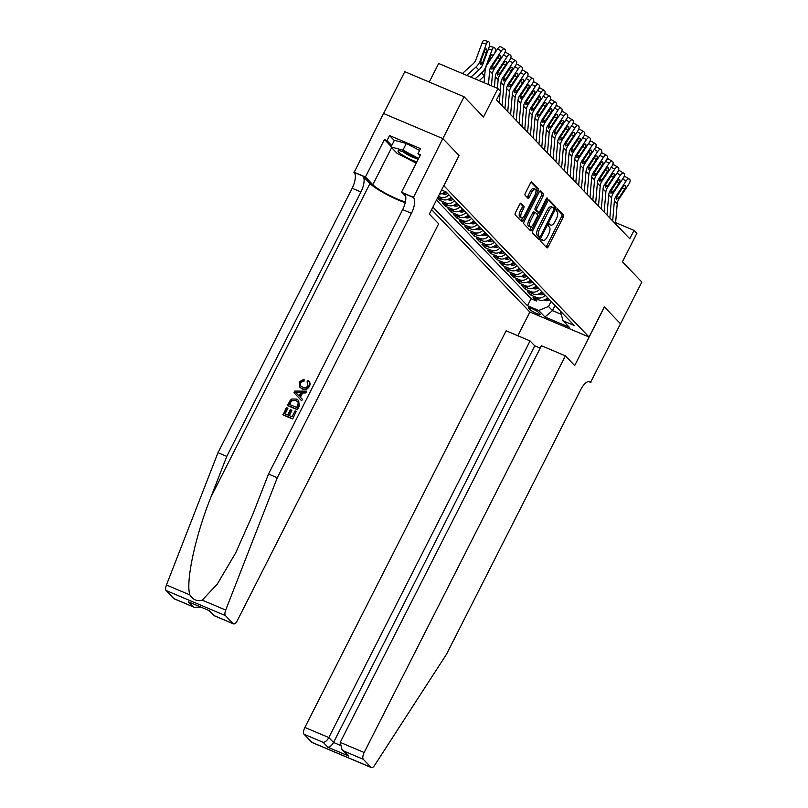 <?xml version="1.0" encoding="UTF-8"?>
<svg xmlns="http://www.w3.org/2000/svg" width="808" height="808" viewBox="0 0 808 808"><rect width="100%" height="100%" fill="white"/><g stroke="black" fill="none" stroke-linecap="round" stroke-linejoin="round"><path stroke-width="1.21" d="M541.128 240.077A1.303 0.525 112.9 0 0 540.926 241.643L546.844 247.803A1.869 0.747 112.9 0 0 546.955 247.874A1.869 0.747 112.9 0 0 548.238 246.743L563.237 217.17A1.869 0.747 112.9 0 0 563.509 214.948L557.601 208.787A1.303 0.525 112.9 0 0 557.52 208.727A1.303 0.525 112.9 0 0 556.621 209.524A1.303 0.525 112.9 0 0 556.429 211.08L557.197 211.878A5.969 2.394 112.9 0 1 556.308 218.998L555.066 221.453A5.969 2.394 112.9 0 1 550.955 225.099A5.969 2.394 112.9 0 1 550.612 224.856L549.844 224.058A1.303 0.525 112.9 0 0 549.773 224.008A1.303 0.525 112.9 0 0 548.874 224.806A1.303 0.525 112.9 0 0 548.683 226.361L549.45 227.159A5.969 2.394 112.9 0 1 548.561 234.269L547.309 236.734A5.969 2.394 112.9 0 1 543.208 240.37A5.969 2.394 112.9 0 1 542.865 240.138L542.097 239.34A1.303 0.525 112.9 0 0 542.027 239.289A1.303 0.525 112.9 0 0 541.128 240.077M521.079 203.242A1.869 0.747 112.9 0 0 520.968 203.172A1.869 0.747 112.9 0 0 519.685 204.303L515.474 212.605A1.869 0.747 112.9 0 0 515.201 214.827L521.766 221.665A1.869 0.747 112.9 0 0 521.877 221.746A1.869 0.747 112.9 0 0 523.16 220.604L538.158 191.031A1.869 0.747 112.9 0 0 538.441 188.809L531.866 181.972A1.869 0.747 112.9 0 0 531.765 181.891A1.869 0.747 112.9 0 0 530.482 183.032L525.392 193.051A1.869 0.747 112.9 0 0 525.119 195.273L527.927 198.202A1.869 0.747 112.9 0 0 528.038 198.283A1.869 0.747 112.9 0 0 529.321 197.142L531.836 192.173A4.989 2.01 112.9 0 1 535.27 189.133A4.989 2.01 112.9 0 1 534.815 195.273L524.937 214.746A4.989 2.01 112.9 0 1 521.514 217.786A4.989 2.01 112.9 0 1 521.968 211.635L523.614 208.393A1.869 0.747 112.9 0 0 523.887 206.171L520.837 203.141M459.045 155.56L443.865 185.729L589.042 337.017L604.323 306.899L620.625 323.887L604.404 306.979L574.69 365.559L565.388 355.863L364.156 752.511A5.696 2.293 112.9 0 0 363.317 759.308L371.054 767.368A5.696 2.293 112.9 0 0 371.377 767.6A5.696 2.293 112.9 0 0 374.639 765.277L446.561 654.177L580.71 389.749A13.302 5.343 -67.1 0 1 589.86 381.629A13.302 5.343 -67.1 0 1 590.628 382.164L641.855 282.043L622.433 261.802L636.866 233.35L634.028 230.401L629.785 238.764L496.516 99.879L500.768 91.516L497.93 88.557L438.653 63.489L429.24 82.032M459.146 155.601L442.845 138.612L464.075 96.768L483.497 117.008L497.93 88.557M532.785 230.644A1.869 0.747 112.9 0 0 532.512 232.866L539.077 239.713A1.869 0.747 112.9 0 0 539.188 239.784A1.869 0.747 112.9 0 0 540.471 238.643L555.47 209.08A1.869 0.747 112.9 0 0 555.753 206.858L549.177 200.01A1.869 0.747 112.9 0 0 549.076 199.929A1.869 0.747 112.9 0 0 547.794 201.071L532.785 230.644M530.422 230.684L523.857 223.846A1.869 0.747 112.9 0 1 524.129 221.624L539.138 192.052A1.869 0.747 112.9 0 1 540.421 190.91A1.869 0.747 112.9 0 1 540.522 190.991L543.34 193.92A1.869 0.747 112.9 0 1 543.057 196.142L536.977 208.131A1.869 0.747 112.9 0 0 536.694 210.353L538.562 212.302A1.869 0.747 112.9 0 0 538.673 212.373A1.869 0.747 112.9 0 0 539.956 211.231L546.289 198.748A1.303 0.525 112.9 0 1 547.188 197.96A1.303 0.525 112.9 0 1 547.067 199.566L531.815 229.624A1.869 0.747 112.9 0 1 530.533 230.765A1.869 0.747 112.9 0 1 530.422 230.684M383.578 113.524L404.788 71.69L464.075 96.768M437.552 197.909L440.027 200.495L440.905 198.758M454.52 200.697A7.595 6.858 136.2 0 1 445.875 202.97L448.147 205.333L442.299 202.858L445.703 206.404L446.582 204.666M460.196 206.606A7.595 6.858 136.2 0 1 451.551 208.878L453.813 211.242L447.965 208.767L451.369 212.312L452.248 210.575M465.863 212.514A7.595 6.858 136.2 0 1 457.217 214.787L459.489 217.15L453.642 214.675L457.045 218.221L457.924 216.493M471.539 218.433A7.595 6.858 136.2 0 1 462.893 220.695L465.156 223.059L459.308 220.584L462.711 224.129L463.59 222.402M477.205 224.341A7.595 6.858 136.2 0 1 468.559 226.604L470.832 228.967L464.984 226.503L468.387 230.048L469.266 228.311M482.871 230.25A7.595 6.858 136.2 0 1 474.235 232.522L476.498 234.886L470.65 232.411L474.054 235.956L474.932 234.219M488.547 236.158A7.595 6.858 136.2 0 1 479.901 238.431L482.174 240.794L476.326 238.32L479.73 241.865L480.609 240.127M494.213 242.067A7.595 6.858 136.2 0 1 485.578 244.339L487.84 246.703L481.992 244.228L485.396 247.773L486.275 246.036M499.889 247.975A7.595 6.858 136.2 0 1 491.244 250.248L493.516 252.611L487.668 250.137L491.062 253.682L491.951 251.944M505.555 253.884A7.595 6.858 136.2 0 1 496.91 256.156L499.182 258.52L493.334 256.045L496.738 259.59L497.617 257.863M511.232 259.802A7.595 6.858 136.2 0 1 502.586 262.065L504.859 264.428L499.001 261.954L502.404 265.499L503.283 263.772M516.898 265.711A7.595 6.858 136.2 0 1 508.252 267.973L510.525 270.337L504.677 267.872L508.081 271.417L508.959 269.68M522.574 271.619A7.595 6.858 136.2 0 1 513.928 273.892L516.191 276.255L510.343 273.781L513.747 277.326L514.625 275.589M528.24 277.528A7.595 6.858 136.2 0 1 519.595 279.8L521.867 282.164L516.019 279.689L519.423 283.234L520.302 281.497M533.916 283.436A7.595 6.858 136.2 0 1 525.271 285.709L527.533 288.072L521.685 285.598L525.089 289.143L525.968 287.406M539.582 289.345A7.595 6.858 136.2 0 1 530.937 291.617L533.209 293.981L527.361 291.506L530.765 295.051L536.613 297.526A7.595 6.858 -43.8 0 0 545.249 295.253M531.644 293.314L530.765 295.051M539.946 313.827L538.694 312.534A5.888 0.919 -153.1 0 0 533.038 309.07A5.888 0.919 -153.1 0 0 528.472 307.767A5.888 0.919 -153.1 0 0 528.765 308.323L530.008 309.626A5.888 0.919 -153.1 0 0 535.664 313.08A5.888 0.919 -153.1 0 0 540.229 314.393A5.888 0.919 -153.1 0 0 539.946 313.827M431.603 209.646L529.755 311.939L589.042 337.017M432.886 207.121L527.503 305.717L538.714 310.464L548.521 306.484L551.117 301.364M441.562 190.021L446.127 191.951L574.286 325.513L563.065 320.766L569.307 327.27L544.956 316.968L538.714 310.464M436.451 200.091L531.068 298.697L536.431 300.96L533.028 297.415L538.875 299.889A7.595 6.858 -43.8 0 0 547.521 297.617M530.937 291.617L525.089 289.143M525.271 285.709L519.423 283.234M519.595 279.8L513.747 277.326M513.928 273.892L508.081 271.417M508.252 267.973L502.404 265.499M502.586 262.065L496.738 259.59M496.91 256.156L491.062 253.682M491.244 250.248L485.396 247.773M485.578 244.339L479.73 241.865M479.901 238.431L474.054 235.956M474.235 232.522L468.387 230.048M468.559 226.604L462.711 224.129M462.893 220.695L457.045 218.221M457.217 214.787L451.369 212.312M451.551 208.878L445.703 206.404M445.875 202.97L440.027 200.495M437.795 197.445L442.471 199.424A7.595 6.858 -43.8 0 0 451.116 197.152M448.854 194.789A7.595 6.858 136.2 0 1 440.209 197.061L438.38 196.283M548.521 306.484L552.49 310.615L560.964 314.201M555.086 305.505L552.49 310.615L544.956 316.968M560.277 310.918L563.065 320.766M634.028 230.401L615.625 222.614M537.31 299.233L536.431 300.96M531.068 298.697L527.503 305.717M533.209 293.981A7.595 6.858 -43.8 0 0 541.855 291.708M527.533 288.072A7.595 6.858 -43.8 0 0 536.179 285.8M521.867 282.164A7.595 6.858 -43.8 0 0 530.513 279.891M516.191 276.255A7.595 6.858 -43.8 0 0 524.836 273.983M510.525 270.337A7.595 6.858 -43.8 0 0 519.17 268.074M504.859 264.428A7.595 6.858 -43.8 0 0 513.494 262.166M499.182 258.52A7.595 6.858 -43.8 0 0 507.828 256.247M493.516 252.611A7.595 6.858 -43.8 0 0 502.152 250.339M487.84 246.703A7.595 6.858 -43.8 0 0 496.486 244.43M482.174 240.794A7.595 6.858 -43.8 0 0 490.81 238.522M476.498 234.886A7.595 6.858 -43.8 0 0 485.143 232.613M470.832 228.967A7.595 6.858 -43.8 0 0 479.477 226.705M465.156 223.059A7.595 6.858 -43.8 0 0 473.801 220.796M459.489 217.15A7.595 6.858 -43.8 0 0 468.135 214.877M453.813 211.242A7.595 6.858 -43.8 0 0 462.459 208.969M448.147 205.333A7.595 6.858 -43.8 0 0 456.793 203.061M439.522 194.041A7.595 6.858 -43.8 0 0 445.168 191.547M541.431 239.602A5.969 2.394 112.9 0 0 541.602 239.693L543.208 240.37M549.177 224.331A5.969 2.394 112.9 0 0 549.349 224.422L550.955 225.099M546.016 246.935A1.869 0.747 112.9 0 0 546.632 246.056L561.631 216.493A1.869 0.747 112.9 0 0 561.913 214.272L556.914 209.07M555.47 209.08L553.874 208.403A1.869 0.747 112.9 0 0 554.147 206.171L548.41 200.192M538.249 238.845A1.869 0.747 112.9 0 0 538.865 237.966L539.491 236.734M539.633 236.774A1.303 0.525 112.9 0 0 539.714 236.825A1.303 0.525 112.9 0 0 540.602 236.027L553.773 210.07A1.303 0.525 112.9 0 0 553.965 208.514L553.157 207.676A5.969 2.394 112.9 0 0 552.824 207.434A5.969 2.394 112.9 0 0 548.713 211.08L539.714 228.816A5.969 2.394 112.9 0 0 538.825 235.926L539.633 236.774L538.027 236.098A1.303 0.525 112.9 0 0 538.108 236.148A1.303 0.525 112.9 0 0 538.199 236.158M552.824 207.434L551.218 206.757A5.969 2.394 112.9 0 0 547.107 210.393L548.713 211.08M538.027 236.098L537.229 235.249A5.969 2.394 112.9 0 1 538.108 228.139L547.107 210.393M539.754 191.173L543.34 193.92M537.199 211.716A1.869 0.747 112.9 0 1 537.067 211.696A1.869 0.747 112.9 0 1 536.956 211.625L535.098 209.676A1.869 0.747 112.9 0 1 535.371 207.454L541.461 195.465A1.869 0.747 112.9 0 0 541.734 193.243M538.633 212.352L537.451 214.675M531.492 226.432L530.21 228.947L531.815 229.624M530.664 220.574A4.989 2.01 112.9 0 0 530.21 226.725A4.989 2.01 112.9 0 0 533.644 223.685L537.118 216.817A1.869 0.747 112.9 0 0 537.391 214.595L535.532 212.656A1.869 0.747 112.9 0 0 535.421 212.585A1.869 0.747 112.9 0 0 534.139 213.716L530.664 220.574L529.058 219.897A4.989 2.01 112.9 0 0 528.604 226.048L530.21 226.725M535.3 212.554L533.926 211.979A1.869 0.747 112.9 0 0 533.825 211.898A1.869 0.747 112.9 0 0 532.543 213.039L534.139 213.716M529.058 219.897L532.543 213.039M529.594 229.826A1.869 0.747 112.9 0 0 530.21 228.947M521.514 217.786L519.908 217.11A4.989 2.01 112.9 0 1 520.362 210.959L522.008 207.717A1.869 0.747 112.9 0 0 522.281 205.495L520.302 203.424M535.27 189.133L533.674 188.456A4.989 2.01 112.9 0 0 530.24 191.496L531.836 192.173M527.099 197.334A1.869 0.747 112.9 0 0 527.715 196.465L530.24 191.496M535.987 191.496L536.562 190.355A1.869 0.747 112.9 0 0 536.835 188.133L531.098 182.154M520.938 220.806A1.869 0.747 112.9 0 0 521.554 219.928L522.786 217.493M544.208 299.919L545.137 300.404A5.03 4.545 -43.8 0 0 549.662 299.849M545.077 299.536L545.37 299.586A5.03 4.545 -43.8 0 0 548.582 298.728M547.895 298.011A5.03 4.545 136.2 0 1 546.37 298.707M612.676 220.938L614.393 200.808A9.504 8.575 136.2 0 1 616.009 196.243L626.079 181.032L622.635 178.992M615.514 223.897L617.221 203.768A9.504 8.575 136.2 0 1 618.847 199.192L628.907 183.992A3.798 1.586 120.7 0 0 629.866 179.659L629.301 179.063A3.798 1.586 120.7 0 0 629.149 178.952A3.798 1.586 120.7 0 0 626.079 181.032M623.715 177.285A3.798 1.586 -59.3 0 1 625.442 176.74A3.798 1.586 -59.3 0 1 625.584 176.861M616.726 196.627L619.11 197.495L616.635 199.152L616.615 196.879L622.827 187.234A3.04 1.273 -59.3 0 1 625.291 185.567A3.04 1.273 -59.3 0 1 625.402 185.658A3.04 1.273 -59.3 0 1 624.645 189.133L622.443 187.82M619.11 197.495L624.645 189.133M418.009 159.681A12.352 1.929 -153.1 0 0 407.565 153.661A12.352 1.929 -153.1 0 0 398.677 150.672A12.352 1.929 -153.1 0 0 398.172 150.783A12.352 1.929 -153.1 0 0 403.909 155.904A12.352 1.929 -153.1 0 0 416.888 161.893M403.232 151.833A8.454 1.313 -153.1 0 0 416.231 158.429M416.231 163.176L397.112 153.368L390.991 146.985L394.385 140.299L406.303 143.44L419.574 150.45M390.991 146.985L402.909 150.137L418.635 158.439M406.303 143.44L402.909 150.137M540.219 348.137L534.765 345.824L530.058 340.925L506.111 330.795L304.879 727.432L328.836 737.563L333.542 742.471L339.764 745.107M530.058 340.925L328.836 737.563C327.099 740.582 325.21 742.168 323.18 742.33L304.03 734.23L311.777 742.3L371.054 767.368M590.931 382.487L588.557 381.487M529.866 311.989L517.817 335.744M565.388 355.863L541.441 345.733L340.208 742.38L364.156 752.511M371.377 767.6L312.1 742.522A5.696 2.293 -67.1 0 1 311.777 742.3M304.03 734.23A5.696 2.293 -67.1 0 1 304.879 727.432M534.765 345.824L333.542 742.471C331.805 745.481 329.916 747.067 327.886 747.228L323.18 742.33M363.317 759.308L344.168 751.208L341.986 749.491L340.208 742.38M344.168 751.208L348.874 756.106L346.693 754.399L341.986 749.491M292.718 418.928L296.193 411.322L292.718 418.928A24.745 3.858 -153.1 0 1 283.113 414.858L286.446 407.515L287.89 408.333L285.103 413.827M289.315 415.615L291.88 410.565L291.425 410.09L288.749 415.373L292.072 416.776L295.082 410.858L296.193 411.322M287.557 405.323L287.81 405.596A24.745 3.858 -153.1 0 0 297.425 409.656L299.253 406.06L298.667 400.536L298.99 405.798L297.172 409.393L287.557 405.323L290.335 400.182L291.769 399.011L296.496 399.101L298.667 400.536M299.849 387.224L299.314 381.851L304.071 379.164L303.646 380.699L300.394 382.386L300.717 385.901L302.535 387.113C304.727 388.194 306.555 387.709 308.01 385.658L307.04 381.82L308.07 380.538C309.828 381.962 310.201 383.78 309.191 385.992C307.363 388.971 304.909 389.82 301.828 388.537L299.849 387.224L302.283 389.012C305.283 390.224 307.676 389.305 309.434 386.254C310.474 384.053 310.161 382.295 308.494 380.992M300.394 382.386L304.071 381.144L304.071 379.164M173.892 598.597L194.183 607.273L174.215 598.829A5.696 2.293 -67.1 0 1 173.892 598.597L166.145 590.527A5.696 2.293 -67.1 0 1 166.438 584.992L218.008 452.682L226.775 456.399L360.934 191.971A13.302 5.343 112.9 0 0 362.903 176.114L369.993 183.507A24.745 3.858 -153.1 0 0 405.242 202.687M226.775 456.399L210.969 496.96C195.425 535.563 185.466 581.81 189.88 594.91C193.041 599.859 197.172 601.606 202.273 600.152L217.312 584.022L235.653 552.945L252.702 514.615L268.519 474.054L402.667 209.626A13.302 5.343 112.9 0 0 404.636 193.768L413.413 197.485L442.814 138.582L459.065 155.51L429.351 214.09L438.653 223.786L237.421 620.423A5.696 2.293 112.9 0 1 233.502 623.897A5.696 2.293 112.9 0 1 233.169 623.675L225.432 615.605L166.145 590.527M301.566 400.728L302.586 399.485L301.566 400.728L293.981 392.668L294.789 391.072L306.424 391.153L305.656 392.658L302.121 392.547L299.95 396.829L302.333 399.223M300.384 397.263L302.546 392.991L305.919 392.92L306.424 391.153M218.008 452.682L352.157 188.254A13.302 5.343 112.9 0 0 354.136 172.407L383.537 113.504L442.814 138.582M268.519 474.054L277.285 477.76L411.444 213.332A13.302 5.343 112.9 0 0 413.413 197.485M202.273 600.152L225.715 610.06L277.285 477.76M391.213 146.551L384.457 139.501L387.022 140.592L391.739 145.511M419.978 155.792L417.938 153.672L420.493 148.652L389.567 135.572L387.022 140.592M417.938 153.672L420.503 154.752L401.485 192.243L413.1 197.152M353.823 172.084L365.438 176.992L372.831 184.709A21.372 3.333 -153.1 0 0 387.386 194.284A21.372 3.333 -153.1 0 0 405.414 201.909M384.457 139.501L365.438 176.992M405.778 196.708L401.485 192.243M225.715 610.06A5.696 2.293 112.9 0 0 225.432 615.605M389.567 135.572L394.284 140.491M194.183 607.273L200.647 607.091M193.031 606.697L188.325 601.788L209.322 610.666L214.029 615.575L208.565 610.444M308.07 380.538L309.02 381.457M296.92 393.779L299.061 395.93L300.798 392.506L295.496 392.345L296.738 393.516M297.778 392.415L301.243 392.971M296.778 407.505L298.354 402.778L297.687 401.738L295.748 400.505L291.456 400.768L289.385 404.384L296.778 407.505M295.748 400.505L291.456 400.768M290.415 402.344L291.809 401.132M289.809 404.555L290.749 402.697M287.557 407.979L284.679 413.646L287.638 414.898L290.314 409.626L291.425 410.09M292.466 418.665L282.851 414.595M538.532 294.011L539.471 294.496A5.03 4.545 -43.8 0 0 543.986 293.94M539.401 293.627L539.693 293.668A5.03 4.545 -43.8 0 0 542.905 292.809M542.229 292.102A5.03 4.545 136.2 0 1 540.693 292.799M532.866 288.103L533.795 288.587A5.03 4.545 -43.8 0 0 538.32 288.032M533.735 287.719L534.027 287.759A5.03 4.545 -43.8 0 0 537.239 286.901M536.562 286.194A5.03 4.545 136.2 0 1 535.027 286.891M527.2 282.194L528.129 282.669A5.03 4.545 -43.8 0 0 532.644 282.113M528.058 281.81L528.351 281.851A5.03 4.545 -43.8 0 0 531.563 280.992M530.886 280.285A5.03 4.545 136.2 0 1 529.361 280.982M521.524 276.286L522.453 276.76A5.03 4.545 -43.8 0 0 526.978 276.205M522.392 275.902L522.685 275.942A5.03 4.545 -43.8 0 0 525.897 275.084M525.22 274.377A5.03 4.545 136.2 0 1 523.685 275.074M607.01 215.029L608.717 194.9A9.504 8.575 136.2 0 1 610.333 190.334L620.403 175.124L616.969 173.084M609.838 217.988L611.555 197.859A9.504 8.575 136.2 0 1 613.171 193.284L623.241 178.083A3.798 1.586 120.7 0 0 624.19 173.75L623.625 173.154A3.798 1.586 120.7 0 0 623.483 173.043A3.798 1.586 120.7 0 0 620.403 175.124M618.039 171.377A3.798 1.586 -59.3 0 1 619.776 170.831A3.798 1.586 -59.3 0 1 619.918 170.953M611.05 190.718L613.434 191.587L610.959 193.243L610.949 190.971L617.16 181.325A3.04 1.273 -59.3 0 1 619.625 179.659A3.04 1.273 -59.3 0 1 619.736 179.75A3.04 1.273 -59.3 0 1 618.979 183.214L616.777 181.911M613.434 191.587L618.979 183.214M601.334 209.121L603.051 188.991A9.504 8.575 136.2 0 1 604.667 184.416L614.736 169.215L611.292 167.165M604.172 212.07L605.879 191.951A9.504 8.575 136.2 0 1 607.505 187.375L617.575 172.165A3.798 1.586 120.7 0 0 618.524 167.832L617.958 167.246A3.798 1.586 120.7 0 0 617.807 167.135A3.798 1.586 120.7 0 0 614.736 169.215M612.373 165.468A3.798 1.586 -59.3 0 1 614.1 164.923A3.798 1.586 -59.3 0 1 614.252 165.044M605.384 184.81L607.768 185.668L605.293 187.335L605.273 185.052L611.484 175.417A3.04 1.273 -59.3 0 1 613.949 173.75A3.04 1.273 -59.3 0 1 614.07 173.841A3.04 1.273 -59.3 0 1 613.302 177.306L611.101 176.003M607.768 185.668L613.302 177.306M595.668 203.212L597.375 183.083A9.504 8.575 136.2 0 1 598.991 178.507L609.06 163.307L605.626 161.257M598.496 206.161L600.213 186.032A9.504 8.575 136.2 0 1 601.829 181.467L611.898 166.256A3.798 1.586 120.7 0 0 612.848 161.923L612.282 161.337A3.798 1.586 120.7 0 0 612.141 161.216A3.798 1.586 120.7 0 0 609.06 163.307M606.697 159.55A3.798 1.586 -59.3 0 1 608.434 159.014A3.798 1.586 -59.3 0 1 608.575 159.126M599.708 178.901L602.091 179.76L599.617 181.426L599.607 179.144L605.818 169.508A3.04 1.273 -59.3 0 1 608.283 167.842A3.04 1.273 -59.3 0 1 608.394 167.933A3.04 1.273 -59.3 0 1 607.636 171.397L605.434 170.094M602.091 179.76L607.636 171.397M589.991 197.303L591.709 177.174A9.504 8.575 136.2 0 1 593.325 172.599L603.394 157.398L599.95 155.348M592.83 200.253L594.536 180.123A9.504 8.575 136.2 0 1 596.163 175.558L606.232 160.348A3.798 1.586 120.7 0 0 607.182 156.015L606.616 155.429A3.798 1.586 120.7 0 0 606.465 155.308A3.798 1.586 120.7 0 0 603.394 157.398M601.031 153.641A3.798 1.586 -59.3 0 1 602.758 153.106A3.798 1.586 -59.3 0 1 602.909 153.217M594.042 172.993L596.425 173.851L593.951 175.508L593.93 173.235L600.152 163.6A3.04 1.273 -59.3 0 1 602.606 161.933A3.04 1.273 -59.3 0 1 602.728 162.024A3.04 1.273 -59.3 0 1 601.96 165.488L599.758 164.175M596.425 173.851L601.96 165.488M515.857 270.377L516.787 270.852A5.03 4.545 -43.8 0 0 521.301 270.296M516.716 269.993L517.009 270.034A5.03 4.545 -43.8 0 0 520.231 269.175M519.544 268.468A5.03 4.545 136.2 0 1 518.019 269.155M584.325 191.385L586.032 171.266A9.504 8.575 136.2 0 1 587.658 166.69L597.718 151.48L594.284 149.44M587.163 194.344L588.87 174.215A9.504 8.575 136.2 0 1 590.486 169.65L600.556 154.439A3.798 1.586 120.7 0 0 601.505 150.106L600.94 149.51A3.798 1.586 120.7 0 0 600.798 149.399A3.798 1.586 120.7 0 0 597.718 151.48M595.355 147.733A3.798 1.586 -59.3 0 1 597.092 147.197A3.798 1.586 -59.3 0 1 597.233 147.309M588.365 167.074L590.749 167.943L588.275 169.599L588.264 167.327L594.476 157.691A3.04 1.273 -59.3 0 1 596.94 156.025A3.04 1.273 -59.3 0 1 597.051 156.116A3.04 1.273 -59.3 0 1 596.294 159.58L594.092 158.267M590.749 167.943L596.294 159.58M510.181 264.469L511.111 264.943A5.03 4.545 -43.8 0 0 515.635 264.388M511.05 264.085L511.343 264.125A5.03 4.545 -43.8 0 0 514.555 263.267M513.878 262.56A5.03 4.545 136.2 0 1 512.343 263.246M578.649 185.476L580.366 165.347A9.504 8.575 136.2 0 1 581.982 160.782L592.052 145.571L588.618 143.531M581.487 188.436L583.204 168.306A9.504 8.575 136.2 0 1 584.82 163.731L594.89 148.531A3.798 1.586 120.7 0 0 595.839 144.198L595.274 143.602A3.798 1.586 120.7 0 0 595.132 143.491A3.798 1.586 120.7 0 0 592.052 145.571M589.688 141.824A3.798 1.586 -59.3 0 1 591.416 141.289A3.798 1.586 -59.3 0 1 591.567 141.4M582.699 161.166L585.083 162.034L582.608 163.691L582.598 161.418L588.81 151.773A3.04 1.273 -59.3 0 1 591.264 150.106A3.04 1.273 -59.3 0 1 591.385 150.207A3.04 1.273 -59.3 0 1 590.618 153.672L588.416 152.358M585.083 162.034L590.618 153.672M504.515 258.55L505.444 259.035A5.03 4.545 -43.8 0 0 509.959 258.479M505.374 258.166L505.667 258.217A5.03 4.545 -43.8 0 0 508.889 257.358M508.202 256.641A5.03 4.545 136.2 0 1 506.677 257.338M572.983 179.568L574.69 159.439A9.504 8.575 136.2 0 1 576.316 154.873L586.376 139.663L582.942 137.623M575.821 182.527L577.528 162.398A9.504 8.575 136.2 0 1 579.144 157.823L589.214 142.622A3.798 1.586 120.7 0 0 590.173 138.289L589.598 137.693A3.798 1.586 120.7 0 0 589.456 137.582A3.798 1.586 120.7 0 0 586.376 139.663M584.012 135.916A3.798 1.586 -59.3 0 1 585.75 135.37A3.798 1.586 -59.3 0 1 585.891 135.492M577.033 155.257L579.417 156.126L576.932 157.782L576.922 155.51L583.134 145.864A3.04 1.273 -59.3 0 1 585.598 144.198A3.04 1.273 -59.3 0 1 585.709 144.289A3.04 1.273 -59.3 0 1 584.952 147.763L582.75 146.45M579.417 156.126L584.952 147.763M498.839 252.641L499.768 253.126A5.03 4.545 -43.8 0 0 504.293 252.571M499.708 252.258L500 252.308A5.03 4.545 -43.8 0 0 503.212 251.45M502.536 250.733A5.03 4.545 136.2 0 1 501 251.429M567.307 173.659L569.024 153.53A9.504 8.575 136.2 0 1 570.64 148.965L580.71 133.754L577.276 131.714M570.145 176.619L571.862 156.489A9.504 8.575 136.2 0 1 573.478 151.914L583.548 136.714A3.798 1.586 120.7 0 0 584.497 132.381L583.932 131.785A3.798 1.586 120.7 0 0 583.79 131.674A3.798 1.586 120.7 0 0 580.71 133.754M578.346 130.007A3.798 1.586 -59.3 0 1 580.083 129.462A3.798 1.586 -59.3 0 1 580.225 129.583M571.357 149.349L573.741 150.217L571.266 151.874L571.256 149.601L577.467 139.956A3.04 1.273 -59.3 0 1 579.922 138.289A3.04 1.273 -59.3 0 1 580.043 138.38A3.04 1.273 -59.3 0 1 579.275 141.844L577.084 140.542M573.741 150.217L579.275 141.844M493.173 246.733L494.102 247.218A5.03 4.545 -43.8 0 0 498.617 246.662M494.031 246.349L494.334 246.389A5.03 4.545 -43.8 0 0 497.546 245.531M496.859 244.824A5.03 4.545 136.2 0 1 495.334 245.521M561.641 167.751L563.348 147.622A9.504 8.575 136.2 0 1 564.974 143.046L575.043 127.846L571.599 125.796M564.479 170.7L566.186 150.581A9.504 8.575 136.2 0 1 567.802 146.006L577.871 130.795A3.798 1.586 120.7 0 0 578.831 126.462L578.255 125.876A3.798 1.586 120.7 0 0 578.114 125.765A3.798 1.586 120.7 0 0 575.043 127.846M572.67 124.099A3.798 1.586 -59.3 0 1 574.407 123.553A3.798 1.586 -59.3 0 1 574.549 123.675M565.691 143.44L568.075 144.299L565.6 145.965L565.58 143.683L571.791 134.047A3.04 1.273 -59.3 0 1 574.256 132.381A3.04 1.273 -59.3 0 1 574.367 132.472A3.04 1.273 -59.3 0 1 573.609 135.936L571.408 134.633M568.075 144.299L573.609 135.936M487.497 240.824L488.426 241.299A5.03 4.545 -43.8 0 0 492.951 240.744M488.365 240.441L488.658 240.481A5.03 4.545 -43.8 0 0 491.87 239.623M491.193 238.916A5.03 4.545 136.2 0 1 489.658 239.612M555.975 161.842L557.682 141.713A9.504 8.575 136.2 0 1 559.298 137.138L569.367 121.937L565.933 119.887M558.803 164.792L560.52 144.662A9.504 8.575 136.2 0 1 562.136 140.097L572.205 124.887A3.798 1.586 120.7 0 0 573.155 120.554L572.589 119.968A3.798 1.586 120.7 0 0 572.448 119.847A3.798 1.586 120.7 0 0 569.367 121.937M567.004 118.18A3.798 1.586 -59.3 0 1 568.741 117.645A3.798 1.586 -59.3 0 1 568.883 117.756M560.015 137.532L562.398 138.39L559.924 140.057L559.914 137.774L566.125 128.139A3.04 1.273 -59.3 0 1 568.59 126.472A3.04 1.273 -59.3 0 1 568.701 126.563A3.04 1.273 -59.3 0 1 567.933 130.027L565.741 128.725M562.398 138.39L567.933 130.027M481.831 234.916L482.76 235.391A5.03 4.545 -43.8 0 0 487.274 234.835M482.699 234.532L482.992 234.572A5.03 4.545 -43.8 0 0 486.204 233.714M485.517 233.007A5.03 4.545 136.2 0 1 483.992 233.704M550.298 155.934L552.015 135.805A9.504 8.575 136.2 0 1 553.631 131.229L563.701 116.029L560.257 113.978M553.137 158.883L554.844 138.754A9.504 8.575 136.2 0 1 556.46 134.189L566.529 118.978A3.798 1.586 120.7 0 0 567.489 114.645L566.923 114.059A3.798 1.586 120.7 0 0 566.772 113.938A3.798 1.586 120.7 0 0 563.701 116.029M561.328 112.272A3.798 1.586 -59.3 0 1 563.065 111.736A3.798 1.586 -59.3 0 1 563.206 111.847M554.349 131.623L556.732 132.482L554.258 134.138L554.237 131.866L560.449 122.23A3.04 1.273 -59.3 0 1 562.913 120.564A3.04 1.273 -59.3 0 1 563.025 120.655A3.04 1.273 -59.3 0 1 562.267 124.119L560.065 122.806M556.732 132.482L562.267 124.119M476.154 229.007L477.094 229.482A5.03 4.545 -43.8 0 0 481.608 228.927M477.023 228.624L477.316 228.664A5.03 4.545 -43.8 0 0 480.528 227.806M479.851 227.099A5.03 4.545 136.2 0 1 478.316 227.795M544.632 150.025L546.339 129.896A9.504 8.575 136.2 0 1 547.955 125.321L558.025 110.11L554.591 108.07M547.46 152.975L549.177 132.845A9.504 8.575 136.2 0 1 550.793 128.28L560.863 113.07A3.798 1.586 120.7 0 0 561.812 108.737L561.247 108.151A3.798 1.586 120.7 0 0 561.106 108.03A3.798 1.586 120.7 0 0 558.025 110.11M555.662 106.363A3.798 1.586 -59.3 0 1 557.399 105.828A3.798 1.586 -59.3 0 1 557.54 105.939M548.672 125.705L551.056 126.573L548.582 128.23L548.571 125.957L554.783 116.322A3.04 1.273 -59.3 0 1 557.247 114.655A3.04 1.273 -59.3 0 1 557.358 114.746A3.04 1.273 -59.3 0 1 556.601 118.21L554.399 116.897M551.056 126.573L556.601 118.21M470.488 223.099L471.418 223.574A5.03 4.545 -43.8 0 0 475.942 223.018M471.357 222.715L471.65 222.756A5.03 4.545 -43.8 0 0 474.862 221.897M474.185 221.19A5.03 4.545 136.2 0 1 472.65 221.877M538.956 144.107L540.673 123.978A9.504 8.575 136.2 0 1 542.289 119.412L552.359 104.202L548.915 102.162M541.794 147.066L543.501 126.937A9.504 8.575 136.2 0 1 545.127 122.362L555.187 107.161A3.798 1.586 120.7 0 0 556.146 102.828L555.581 102.232A3.798 1.586 120.7 0 0 555.429 102.121A3.798 1.586 120.7 0 0 552.359 104.202M549.995 100.455A3.798 1.586 -59.3 0 1 551.723 99.919A3.798 1.586 -59.3 0 1 551.874 100.03M543.006 119.796L545.39 120.665L542.915 122.321L542.895 120.049L549.107 110.413A3.04 1.273 -59.3 0 1 551.571 108.737A3.04 1.273 -59.3 0 1 551.692 108.838A3.04 1.273 -59.3 0 1 550.925 112.302L548.723 110.989M545.39 120.665L550.925 112.302M464.812 217.18L465.751 217.665A5.03 4.545 -43.8 0 0 470.266 217.11M465.681 216.797L465.974 216.847A5.03 4.545 -43.8 0 0 469.185 215.988M468.509 215.271A5.03 4.545 136.2 0 1 466.974 215.968M533.29 138.198L534.997 118.069A9.504 8.575 136.2 0 1 536.613 113.504L546.683 98.293L543.249 96.253M536.118 141.158L537.835 121.028A9.504 8.575 136.2 0 1 539.451 116.453L549.521 101.252A3.798 1.586 120.7 0 0 550.47 96.92L549.905 96.324A3.798 1.586 120.7 0 0 549.763 96.213A3.798 1.586 120.7 0 0 546.683 98.293M544.319 94.546A3.798 1.586 -59.3 0 1 546.057 94.011A3.798 1.586 -59.3 0 1 546.198 94.122M537.33 113.888L539.714 114.756L537.239 116.413L537.229 114.14L543.441 104.495A3.04 1.273 -59.3 0 1 545.905 102.828A3.04 1.273 -59.3 0 1 546.016 102.919A3.04 1.273 -59.3 0 1 545.259 106.393L543.057 105.08M539.714 114.756L545.259 106.393M459.146 211.272L460.075 211.757A5.03 4.545 -43.8 0 0 464.6 211.201M460.015 210.888L460.308 210.939A5.03 4.545 -43.8 0 0 463.519 210.08M462.843 209.363A5.03 4.545 136.2 0 1 461.307 210.06M527.614 132.29L529.331 112.16A9.504 8.575 136.2 0 1 530.947 107.595L541.017 92.385L537.572 90.345M530.452 135.249L532.159 115.12A9.504 8.575 136.2 0 1 533.785 110.544L543.855 95.344A3.798 1.586 120.7 0 0 544.804 91.011L544.239 90.415A3.798 1.586 120.7 0 0 544.087 90.304A3.798 1.586 120.7 0 0 541.017 92.385M538.653 88.638A3.798 1.586 -59.3 0 1 540.38 88.092A3.798 1.586 -59.3 0 1 540.532 88.213M531.664 107.979L534.048 108.848L531.573 110.504L531.553 108.232L537.775 98.586A3.04 1.273 -59.3 0 1 540.229 96.92A3.04 1.273 -59.3 0 1 540.35 97.01A3.04 1.273 -59.3 0 1 539.582 100.475L537.381 99.172M534.048 108.848L539.582 100.475M453.48 205.363L454.409 205.848A5.03 4.545 -43.8 0 0 458.924 205.293M454.338 204.98L454.631 205.02A5.03 4.545 -43.8 0 0 457.853 204.161M457.166 203.454A5.03 4.545 136.2 0 1 455.641 204.151M521.948 126.381L523.655 106.252A9.504 8.575 136.2 0 1 525.271 101.677L535.34 86.476L531.906 84.426M524.776 129.341L526.493 109.211A9.504 8.575 136.2 0 1 528.109 104.636L538.178 89.425A3.798 1.586 120.7 0 0 539.128 85.093L538.562 84.507A3.798 1.586 120.7 0 0 538.421 84.396A3.798 1.586 120.7 0 0 535.34 86.476M532.977 82.729A3.798 1.586 -59.3 0 1 534.714 82.184A3.798 1.586 -59.3 0 1 534.856 82.305M525.988 102.071L528.371 102.929L525.897 104.596L525.887 102.313L532.098 92.678A3.04 1.273 -59.3 0 1 534.563 91.011A3.04 1.273 -59.3 0 1 534.674 91.102A3.04 1.273 -59.3 0 1 533.916 94.566L531.715 93.263M528.371 102.929L533.916 94.566M447.804 199.455L448.733 199.94A5.03 4.545 -43.8 0 0 453.258 199.374M448.672 199.071L448.965 199.111A5.03 4.545 -43.8 0 0 452.177 198.253M451.5 197.546A5.03 4.545 136.2 0 1 449.965 198.243M516.272 120.473L517.989 100.343A9.504 8.575 136.2 0 1 519.605 95.768L529.674 80.568L526.24 78.517M519.11 123.422L520.827 103.293A9.504 8.575 136.2 0 1 522.443 98.728L532.512 83.517A3.798 1.586 120.7 0 0 533.462 79.184L532.896 78.598A3.798 1.586 120.7 0 0 532.755 78.477A3.798 1.586 120.7 0 0 529.674 80.568M527.311 76.811A3.798 1.586 -59.3 0 1 529.038 76.275A3.798 1.586 -59.3 0 1 529.19 76.386M520.322 96.162L522.705 97.021L520.231 98.687L520.211 96.404L526.432 86.769A3.04 1.273 -59.3 0 1 528.886 85.103A3.04 1.273 -59.3 0 1 529.008 85.194A3.04 1.273 -59.3 0 1 528.24 88.658L526.038 87.355M522.705 97.021L528.24 88.658M442.138 193.546L443.067 194.021A5.03 4.545 -43.8 0 0 447.582 193.466M442.996 193.162L443.289 193.203A5.03 4.545 -43.8 0 0 446.511 192.344M445.652 191.749A5.03 4.545 136.2 0 1 444.299 192.334M510.606 114.564L512.312 94.435A9.504 8.575 136.2 0 1 513.938 89.86L523.998 74.659L520.564 72.609M513.444 117.513L515.15 97.384A9.504 8.575 136.2 0 1 516.766 92.819L526.836 77.608A3.798 1.586 120.7 0 0 527.786 73.275L527.22 72.69A3.798 1.586 120.7 0 0 527.079 72.569A3.798 1.586 120.7 0 0 523.998 74.659M521.635 70.902A3.798 1.586 -59.3 0 1 523.372 70.367A3.798 1.586 -59.3 0 1 523.513 70.478M514.656 90.254L517.029 91.112L514.555 92.768L514.544 90.496L520.756 80.861A3.04 1.273 -59.3 0 1 523.22 79.194A3.04 1.273 -59.3 0 1 523.332 79.285A3.04 1.273 -59.3 0 1 522.574 82.749L520.372 81.436M517.029 91.112L522.574 82.749M504.929 108.656L506.646 88.527A9.504 8.575 136.2 0 1 508.262 83.951L518.332 68.741L514.898 66.7M507.767 111.605L509.484 91.476A9.504 8.575 136.2 0 1 511.1 86.91L521.17 71.7A3.798 1.586 120.7 0 0 522.12 67.367L521.554 66.781A3.798 1.586 120.7 0 0 521.413 66.66A3.798 1.586 120.7 0 0 518.332 68.741M515.969 64.993A3.798 1.586 -59.3 0 1 517.706 64.458A3.798 1.586 -59.3 0 1 517.847 64.569M508.979 84.335L511.363 85.204L508.889 86.86L508.878 84.588L515.09 74.952A3.04 1.273 -59.3 0 1 517.544 73.286A3.04 1.273 -59.3 0 1 517.665 73.377A3.04 1.273 -59.3 0 1 516.898 76.841L514.706 75.528M511.363 85.204L516.898 76.841M483.376 82.406L484.194 81.658M499.263 102.737L500.112 92.809M500.263 90.991L500.97 82.608A9.504 8.575 136.2 0 1 502.596 78.043L512.666 62.832L509.222 60.792M502.101 105.697L503.808 85.567A9.504 8.575 136.2 0 1 505.424 80.992L515.494 65.791A3.798 1.586 120.7 0 0 516.453 61.459L515.878 60.863A3.798 1.586 120.7 0 0 515.736 60.752A3.798 1.586 120.7 0 0 512.666 62.832M510.292 59.085A3.798 1.586 -59.3 0 1 512.03 58.55A3.798 1.586 -59.3 0 1 512.171 58.661M503.313 78.427L505.697 79.295L503.212 80.952L503.202 78.679L509.414 69.044A3.04 1.273 -59.3 0 1 511.878 67.367A3.04 1.273 -59.3 0 1 511.989 67.468A3.04 1.273 -59.3 0 1 511.232 70.932L509.03 69.619M505.697 79.295L511.232 70.932M494.769 53.106L494.839 52.904A3.798 1.444 105.3 0 0 494.991 48.227L494.425 47.642A3.798 1.444 105.3 0 0 494.142 47.47A3.798 1.444 105.3 0 0 492.011 49.955L488.446 48.975M479.215 80.648L484.487 75.871A14.251 12.857 -43.8 0 0 484.709 75.679M475.064 78.891L481.659 72.922A14.251 12.857 -43.8 0 0 485.81 66.791L492.011 49.955M492.476 56.57A3.04 1.151 -74.7 0 0 492.143 54.914A3.04 1.151 -74.7 0 0 491.91 54.782A3.04 1.151 -74.7 0 0 490.204 56.762L487.537 64.024L497.617 48.813A3.798 1.586 -59.3 0 1 500.687 46.723A3.798 1.586 -59.3 0 1 500.829 46.844M489.365 46.399A3.798 1.444 -74.7 0 1 489.901 46.309L494.142 47.47M494.425 87.072L495.304 76.699A9.504 8.575 136.2 0 1 496.92 72.134L506.99 56.924L503.556 54.883M497.405 88.335L498.142 79.659A9.504 8.575 136.2 0 1 499.758 75.083L509.828 59.883A3.798 1.586 120.7 0 0 510.777 55.55L510.212 54.954A3.798 1.586 120.7 0 0 510.07 54.843A3.798 1.586 120.7 0 0 506.99 56.924M504.626 53.176A3.798 1.586 -59.3 0 1 506.364 52.641A3.798 1.586 -59.3 0 1 506.505 52.752M497.637 72.518L500.021 73.387L497.546 75.043L497.536 72.77L503.748 63.125A3.04 1.273 -59.3 0 1 506.202 61.459A3.04 1.273 -59.3 0 1 506.323 61.549A3.04 1.273 -59.3 0 1 505.555 65.024L503.364 63.711M500.021 73.387L505.555 65.024M470.902 77.124L478.821 69.963A14.251 12.857 -43.8 0 0 482.982 63.842L489.173 46.995A3.798 1.444 105.3 0 0 489.325 42.319L488.749 41.733A3.798 1.444 105.3 0 0 488.466 41.562A3.798 1.444 105.3 0 0 486.335 44.036L482.093 42.885A3.798 1.444 -74.7 0 1 484.234 40.4L488.466 41.562M466.741 75.366L475.983 67.013A14.251 12.857 -43.8 0 0 480.144 60.883L486.335 44.036M462.388 73.528L473.135 63.812A9.504 8.575 -43.8 0 0 475.902 59.731L482.093 42.885M482.457 63.297L480.528 64.579L480.669 61.438L484.537 50.854A3.04 1.151 -74.7 0 1 486.244 48.864A3.04 1.151 -74.7 0 1 486.466 49.005A3.04 1.151 -74.7 0 1 486.355 52.742L482.457 63.297L482.982 63.842M488.466 84.557L489.638 70.791A9.504 8.575 136.2 0 1 491.254 66.226L501.324 51.015L497.617 48.813M484.113 82.709L485.113 70.872A14.251 12.857 136.2 0 1 487.547 64.014M491.446 85.82L492.466 73.75A9.504 8.575 136.2 0 1 494.082 69.175L504.152 53.974A3.798 1.586 120.7 0 0 505.111 49.642L504.535 49.046A3.798 1.586 120.7 0 0 504.394 48.934A3.798 1.586 120.7 0 0 501.324 51.015M491.971 66.609L494.355 67.478L491.88 69.135L491.86 66.862L498.071 57.216A3.04 1.273 -59.3 0 1 500.536 55.55A3.04 1.273 -59.3 0 1 500.647 55.641A3.04 1.273 -59.3 0 1 499.889 59.115L497.688 57.802M494.355 67.478L499.889 59.115M536.613 297.526L538.875 299.889M440.209 197.061L442.471 199.424M530.775 308.121L530.008 309.626M529.099 307.666L528.765 308.323M541.481 239.552L542.865 240.138M549.228 224.271L550.612 224.856M561.913 214.272L563.509 214.948M561.631 216.493L563.237 217.17M546.632 246.056L548.238 246.743M554.147 206.171L555.753 206.858M538.865 237.966L540.471 238.643M538.108 228.139L539.714 228.816M537.229 235.249L538.825 235.926M541.461 195.465L543.057 196.142M535.371 207.454L536.977 208.131M535.098 209.676L536.694 210.353M536.956 211.625L538.562 212.302M546.087 199.152L547.067 199.566M522.281 205.495L523.887 206.171M522.008 207.717L523.614 208.393M520.362 210.959L521.968 211.635M527.715 196.465L529.321 197.142M536.835 188.133L538.441 188.809M536.562 190.355L538.158 191.031M521.554 219.928L523.16 220.604M544.511 299.798L545.047 300.354M616.615 196.879L616.009 196.243M618.847 199.192L618.231 198.556M617.221 203.768L614.393 200.808M348.874 756.106L327.886 747.228M588.951 381.457L590.628 382.164M210.969 496.96L369.993 183.507M402.667 209.626L411.444 213.332M360.934 191.971L352.157 188.254M188.325 601.788L209.322 610.666M214.029 615.575L233.169 623.675M166.438 584.992L189.88 594.91M362.903 176.114L354.136 172.407M391.627 147.662L372.831 184.709M538.845 293.89L539.37 294.445M533.169 287.981L533.704 288.537M527.503 282.073L528.028 282.628M521.827 276.164L522.362 276.72M610.949 190.971L610.333 190.334M613.171 193.284L612.565 192.647M611.555 197.859L608.717 194.9M605.273 185.052L604.667 184.416M607.505 187.375L606.889 186.739M605.879 191.951L603.051 188.991M599.607 179.144L598.991 178.507M601.829 181.467L601.223 180.83M600.213 186.032L597.375 183.083M593.93 173.235L593.325 172.599M596.163 175.558L595.547 174.922M594.536 180.123L591.709 177.174M516.161 270.256L516.686 270.801M588.264 167.327L587.658 166.69M590.486 169.65L589.88 169.003M588.87 174.215L586.032 171.266M510.484 264.347L511.02 264.893M582.598 161.418L581.982 160.782M584.82 163.731L584.204 163.095M583.204 168.306L580.366 165.347M504.818 258.429L505.343 258.984M576.922 155.51L576.316 154.873M579.144 157.823L578.538 157.186M577.528 162.398L574.69 159.439M499.142 252.52L499.677 253.076M571.256 149.601L570.64 148.965M573.478 151.914L572.862 151.278M571.862 156.489L569.024 153.53M493.476 246.612L494.011 247.167M565.58 143.683L564.974 143.046M567.802 146.006L567.196 145.369M566.186 150.581L563.348 147.622M487.81 240.703L488.335 241.259M559.914 137.774L559.298 137.138M562.136 140.097L561.52 139.461M560.52 144.662L557.682 141.713M482.134 234.795L482.669 235.35M554.237 131.866L553.631 131.229M556.46 134.189L555.854 133.552M554.844 138.754L552.015 135.805M476.468 228.886L476.993 229.432M548.571 125.957L547.955 125.321M550.793 128.28L550.187 127.644M549.177 132.845L546.339 129.896M470.791 222.978L471.327 223.523M542.895 120.049L542.289 119.412M545.127 122.362L544.511 121.725M543.501 126.937L540.673 123.978M465.125 217.059L465.65 217.615M537.229 114.14L536.613 113.504M539.451 116.453L538.845 115.817M537.835 121.028L534.997 118.069M459.449 211.151L459.984 211.706M531.553 108.232L530.947 107.595M533.785 110.544L533.169 109.908M532.159 115.12L529.331 112.16M453.783 205.242L454.308 205.798M525.887 102.313L525.271 101.677M528.109 104.636L527.503 104M526.493 109.211L523.655 106.252M448.107 199.334L448.642 199.889M520.211 96.404L519.605 95.768M522.443 98.728L521.827 98.091M520.827 103.293L517.989 100.343M442.441 193.425L442.966 193.981M514.544 90.496L513.938 89.86M516.766 92.819L516.161 92.183M515.15 97.384L512.312 94.435M508.878 84.588L508.262 83.951M511.1 86.91L510.484 86.274M509.484 91.476L506.646 88.527M503.202 78.679L502.596 78.043M505.424 80.992L504.818 80.356M503.808 85.567L500.97 82.608M481.659 72.922L484.487 75.871M491.234 58.439L489.739 58.035M497.536 72.77L496.92 72.134M499.758 75.083L499.142 74.447M498.142 79.659L495.304 76.699M480.144 60.883L480.669 61.438M475.983 67.013L478.821 69.963M486.355 52.742L484.073 52.126M480.578 61.772L482.659 62.782M491.86 66.862L491.254 66.226M494.082 69.175L493.476 68.539M492.466 73.75L489.638 70.791M538.108 236.148L539.714 236.825M537.067 211.696L538.673 212.373M533.825 211.898L535.421 212.585M625.442 176.74L629.149 178.952M213.534 615.454L233.502 623.897M619.776 170.831L623.483 173.043M614.1 164.923L617.807 167.135M608.434 159.014L612.141 161.216M602.758 153.106L606.465 155.308M597.092 147.197L600.798 149.399M591.416 141.289L595.132 143.491M585.75 135.37L589.456 137.582M580.083 129.462L583.79 131.674M574.407 123.553L578.114 125.765M568.741 117.645L572.448 119.847M563.065 111.736L566.772 113.938M557.399 105.828L561.106 108.03M551.723 99.919L555.429 102.121M546.057 94.011L549.763 96.213M540.38 88.092L544.087 90.304M534.714 82.184L538.421 84.396M529.038 76.275L532.755 78.477M523.372 70.367L527.079 72.569M517.706 64.458L521.413 66.66M512.03 58.55L515.736 60.752M506.364 52.641L510.07 54.843M500.687 46.723L504.394 48.934"/></g></svg>
